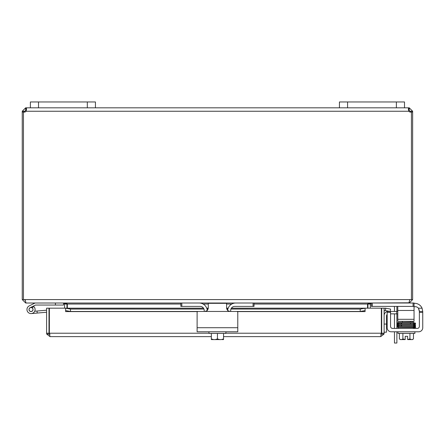 <?xml version="1.0" encoding="UTF-8"?>
<svg xmlns="http://www.w3.org/2000/svg" width="445" height="445" viewBox="0 0 445 445"><rect width="100%" height="100%" fill="white"/><g stroke="black" fill="none" stroke-linecap="round" stroke-linejoin="round"><path stroke-width="0.67" d="M95.447 101.961L30.382 101.961L30.382 107.818L95.447 107.818L95.447 101.961L95.447 107.818L404.505 107.818L404.505 101.961L339.44 101.961L339.44 107.818M394.47 331.786L394.47 343.039L396.879 343.039L396.879 331.786M396.879 343.039L394.47 343.039M394.47 311.45L394.47 307.456A2.036 2.036 0 0 0 394.175 306.399M396.823 306.399A4.066 4.066 0 0 1 396.879 307.078L396.879 311.45M396.879 313.858L396.879 328.399M394.47 328.399L394.47 313.858M66.984 308.174L66.95 303.557M23.451 112.051L22.25 112.051L22.25 299.591L25.677 303.012L63.557 303.012L64.575 304.03L64.575 308.174M367.943 303.557L367.909 308.174M409.216 302.789L371.33 303.012L370.318 304.03L370.318 308.174M180.848 304.03L67.34 304.03L67.34 308.174M370.974 303.012L367.548 304.03L367.548 308.174M67.34 304.03L63.919 303.012M22.25 299.591L409.873 299.591L408.855 303.012L180.848 303.012L180.848 306.399L180.848 303.012L26.032 303.012L25.015 299.591L25.042 300.375L24.659 299.591M397.78 306.399L397.78 310.465L414.05 310.465L414.05 303.012L409.216 303.012L412.643 299.591L412.643 112.051L411.436 112.051M409.873 299.591L412.643 299.591M23.451 299.591L23.451 111.962A2.275 2.275 0 0 0 26.066 111.244L26.366 110.265L26.066 110.227L26.066 107.818L26.55 108.819L26.066 111.244L408.827 111.244L408.343 108.819L408.827 107.818L408.827 110.227L408.521 110.265M411.169 112.051L410.234 112.051L410.234 111.244L408.827 110.227M404.505 107.818L409.216 107.818L412.643 111.244L412.643 112.051M412.643 111.244L410.234 111.244M409.216 107.818L409.216 110.227M26.066 110.227L24.659 111.244L24.659 112.051L23.719 112.051M22.25 112.051L22.25 111.244L25.677 107.818L30.382 107.818M24.659 111.244L22.25 111.244M25.677 110.227L25.677 107.818M411.436 299.591L411.436 111.962A2.275 2.275 0 0 1 408.827 111.244M387.161 314.42A2.036 2.036 0 0 0 386.527 315.894L386.527 324.06L384.118 324.06M384.118 315.516A4.066 4.066 0 0 1 387.161 311.583M384.118 332.193L386.527 332.193L386.527 324.06M388.185 311.45L396.695 311.45L396.695 313.858L390.543 313.858M397.78 311.45L396.695 311.45M396.695 313.858L397.78 313.858M49.362 328.493A4.066 4.066 0 0 0 49.362 331.837M381.354 328.493A4.066 4.066 0 0 1 381.354 331.837M46.597 333.216L46.597 308.174L49 308.174L49 333.216L46.597 333.216L46.703 334.067L50.018 336.637L49.362 333.216L49.362 308.174L65.621 308.174L65.621 311.606L65.626 310.604L70.51 311.45L70.51 309.08L65.626 308.235L65.626 310.604M385.364 310.604L390.17 311.45L390.588 309.08L385.782 308.235L385.314 310.593A1.018 1.018 0 0 0 384.118 311.595M385.782 308.235L385.732 308.224A3.427 3.427 0 0 0 384.118 308.329M365.089 308.235L360.205 309.08L360.205 311.45L365.089 310.604L365.089 308.174L231.339 308.224M365.089 310.604L365.089 311.595L237.313 311.595M231.378 308.174L365.089 308.174L365.089 311.595M360.205 311.45L236.801 311.45A0.973 0.973 0 0 1 237.78 312.429L237.78 326.369M197.113 326.369L197.113 312.429A0.973 0.973 0 0 1 198.086 311.45L70.51 311.45M65.626 308.235L203.549 308.224M360.205 309.08L230.911 309.08M227.879 309.08L226.728 309.08M208.165 309.08L207.014 309.08M203.977 309.08L70.51 309.08M365.095 308.174L381.354 308.174L381.354 333.216L380.697 336.637L223.546 336.637M381.248 334.067L381.71 333.216L381.71 308.174L384.118 308.174L384.118 333.216L384.013 334.067L380.697 336.637M49.467 334.067L49 333.216M381.71 333.216L384.118 333.216M211.347 336.637L50.018 336.637M35.172 303.012A0.49 0.49 0 0 0 34.96 303.062L29.237 305.871A4.066 4.066 0 0 0 28.758 312.896A4.066 4.066 0 0 0 33.926 306.672L31.879 307.673A2.036 2.036 0 0 1 31.028 311.556A2.036 2.036 0 0 1 30.132 307.695L35.428 305.098A0.49 0.49 0 0 1 35.533 305.059A0.49 0.49 0 0 0 35.428 305.098A0.49 0.49 0 0 1 35.533 305.059A0.49 0.49 0 0 0 35.428 305.098A0.49 0.49 0 0 1 35.533 305.059A0.49 0.49 0 0 0 35.428 305.098A0.49 0.49 0 0 1 35.645 305.048L63.557 305.048L63.557 303.012M55.425 303.012L55.425 305.048M49 309.998A2.036 2.036 0 0 1 49.362 310.026M29.003 309.698A2.036 2.036 0 0 0 31.206 311.545M31.879 307.673A2.036 2.036 0 0 0 30.132 307.695M46.597 312.24L31.378 313.569L37.213 313.063L31.378 313.569L37.213 313.063L31.378 313.569L37.213 313.063L31.378 313.569L37.213 313.063L31.378 313.569L37.213 313.063L37.035 311.033L34.71 311.239M49.362 328.327L49 328.36M46.597 310.198L37.035 311.033M31.361 311.444A1.952 1.952 0 0 0 32.947 309.18A1.952 1.952 0 0 0 30.688 307.595A1.952 1.952 0 0 0 29.103 309.859A1.952 1.952 0 0 0 31.361 311.444M197.113 312.429L197.113 331.786L237.78 331.786L237.78 312.429M207.337 310.499L205.034 311.45L229.859 311.45L227.556 310.499L226.605 308.201L226.605 303.318L208.288 303.318L208.288 308.201L207.337 310.499M198.086 311.45L205.034 311.45M229.859 311.45L236.801 311.45M208.989 331.786L208.989 333.411L225.904 333.411L225.904 331.786M222.172 339.591L223.423 339.591A10.496 10.496 0 0 0 223.546 339.507L223.546 338.84A8.627 7.47 90 0 1 220.498 339.591L211.47 339.591A10.496 10.496 0 0 1 211.347 339.507L211.347 338.84A8.627 7.47 -90 0 0 214.395 339.591L212.721 339.591M211.347 333.411L211.347 338.84M214.395 339.591A8.627 7.47 -90 0 0 217.444 338.84A8.627 7.47 90 0 0 220.498 339.591M217.444 333.411L217.444 338.84M223.546 333.411L223.546 338.84M227.634 310.571A8.132 8.132 0 0 1 235.744 303.012L253.066 303.012L253.066 306.399L234.738 306.399A4.066 4.066 0 0 0 230.671 310.465L230.671 311.45M204.222 311.45L204.222 310.465A4.066 4.066 0 0 0 200.155 306.399L181.821 306.399L181.821 303.012L199.143 303.012A8.132 8.132 0 0 1 207.259 310.571M254.045 303.012L254.045 306.399L254.045 303.012M180.848 306.399L181.821 306.399M253.066 306.399L254.045 306.399M418.773 327.804A2.036 2.036 0 0 1 417.332 328.399A2.036 2.036 0 0 0 419.368 326.369L419.368 311.45L422.75 311.45L419.368 311.45L418.45 308.201A4.066 4.066 0 0 0 415.302 306.705L414.05 306.705M391.138 327.804A2.036 2.036 0 0 0 392.573 328.399A2.036 2.036 0 0 1 390.543 326.369L390.543 311.45L387.161 311.45L390.543 311.45L387.161 311.45L387.161 312.429L390.543 312.429M414.05 303.318L414.618 303.318A8.132 8.132 0 0 1 422.071 308.201L422.75 311.45L422.75 327.72A4.066 4.066 0 0 1 418.684 331.786L391.227 331.786A4.066 4.066 0 0 1 387.161 327.72L387.161 312.429M394.287 331.786L391.227 331.786L394.287 331.786M399.376 333.411L399.376 338.84A8.627 4.311 -90 0 0 401.134 339.591L405.2 339.591L405.2 336.309L407.637 336.309L407.637 339.591L411.703 339.591A8.627 4.311 90 0 0 413.461 338.84L413.461 333.411M422.75 312.429L422.75 327.72L422.75 312.429L419.368 312.429M405.2 336.309L407.637 336.309L405.2 336.309M413.678 322.569L413.283 322.097L413.678 322.569L413.316 323.042L405.567 323.198M419.368 310.771L418.45 308.201L422.071 308.201M387.161 311.45L390.543 311.45M417.332 328.399L392.573 328.399M414.879 331.786L414.879 333.411L397.958 333.411L397.958 331.786M402.352 327.425L402.352 327.131M402.352 322.314L402.352 321.329M410.485 327.425L410.485 326.98M410.485 323.576L410.485 323.109M410.485 322.163L410.485 321.329M399.376 338.84A10.563 10.563 0 0 0 400.316 339.591L401.134 339.591A8.627 4.311 -90 0 0 402.897 338.84A8.627 8.627 0 0 0 405.2 339.507M407.637 339.507A8.627 8.627 0 0 0 409.94 338.84A8.627 4.311 90 0 0 411.703 339.591L412.521 339.591A10.563 10.563 0 0 0 413.461 338.84A10.563 10.563 0 0 1 412.521 339.591M409.94 333.411L409.94 338.84M402.897 333.411L402.897 338.84M414.551 328.399L414.551 327.809M413.678 327.425L398.286 327.425L398.286 328.399M412.916 327.386L413.283 326.914L413.678 327.386L413.31 327.859L412.916 327.386M401.379 323.276L401.663 323.749L401.106 323.749L401.379 323.276M371.33 303.012L371.33 306.399L372.309 306.399L372.309 303.012M397.78 319.293L397.78 321.329L414.05 321.329L414.05 319.293L397.78 319.293L397.78 310.465M413.071 303.012L413.071 306.399L414.05 306.399M413.071 306.399L372.309 306.399M414.05 310.465L414.05 319.293M38.515 107.818L38.515 101.961M87.315 101.961L87.315 107.818M347.573 107.818L347.573 101.961M396.373 101.961L396.373 107.818M370.318 304.03L367.909 304.03M367.548 304.03L254.045 304.03M231.806 304.03L226.605 304.03M208.288 304.03L203.081 304.03M64.575 304.03L66.984 304.03M228.157 308.224L226.605 308.224M208.288 308.224L206.736 308.224M197.574 311.595L65.626 311.595M49.362 333.216L208.989 333.216M225.904 333.216L381.354 333.216M46.703 334.067L50.018 334.234M380.697 334.234L384.013 334.067M237.78 327.72L197.113 327.72M414.818 326.797L414.473 326.346L414.818 325.896L414.473 326.346L414.818 325.896L414.473 326.346L414.818 325.896L413.283 325.968L413.678 326.441L413.31 326.914L398.019 327.27L398.364 326.819L398.019 326.369M414.84 324.878L415.413 325.378L414.84 324.878L415.413 324.377L414.979 323.899L415.369 323.621L415.185 323.014L413.6 322.864L415.369 323.215L414.979 323.899L415.369 324.583L414.84 324.878L415.413 325.378C415.942 325.707 415.241 325.901 413.316 325.951L413.678 325.479L413.283 325.006L414.812 324.928L414.467 325.378L414.812 325.823L413.605 325.757M414.979 323.899L415.413 324.377L413.316 324.95L413.678 324.477L413.283 324.005L414.812 323.932L414.467 324.377L414.818 324.828L413.605 324.761M401.663 325.723L401.106 325.723M397.468 325.078L397.964 325.373L397.446 325.723L397.83 326.341L397.424 326.819L397.78 326.352L399.988 326.241L413.283 325.968L413.678 326.441M413.6 322.864L414.924 322.931L415.413 323.42C415.947 323.754 415.246 323.943 413.316 323.988L413.678 323.515L413.294 323.042L414.818 322.97L414.467 323.42L414.818 323.865L413.6 323.804M401.663 323.749L401.106 323.749M65.626 308.174L203.515 308.174M206.714 308.174L208.288 308.174M226.605 308.174L228.174 308.174M398.025 324.427L398.37 324.878L398.025 325.323L413.316 324.95M413.283 324.005L397.925 324.388L397.424 324.878L397.941 324.383L397.468 324.672L397.964 325.373L397.424 325.868C396.345 325.501 397.658 325.295 401.373 325.251L413.283 325.006M413.31 325.951L398.025 326.319L398.364 325.868L398.025 325.423L398.364 325.868L398.025 325.423L398.364 325.868L398.025 325.423L399.554 325.495M414.951 325.862L415.413 326.346C415.875 326.697 415.174 326.886 413.31 326.914M401.129 327.425L397.752 327.275L397.424 326.819L397.83 326.341M415.018 326.819L415.413 327.292C416.047 327.559 415.346 327.748 413.31 327.859M414.473 327.292L414.818 327.743L414.473 327.292L414.818 326.841M397.941 324.383L397.468 324.094L397.819 323.42L397.424 322.948L397.819 323.42L397.424 323.893C396.845 323.426 398.164 323.22 401.373 323.276L407.336 323.165M398.019 322.497L398.37 322.948L398.019 323.398L401.735 323.27M399.554 323.515L398.025 323.443L398.37 323.893L398.019 324.344L413.316 323.988M397.819 323.42L397.424 322.948L397.913 322.458L413.283 322.097M397.424 324.878L397.964 325.373"/></g></svg>
